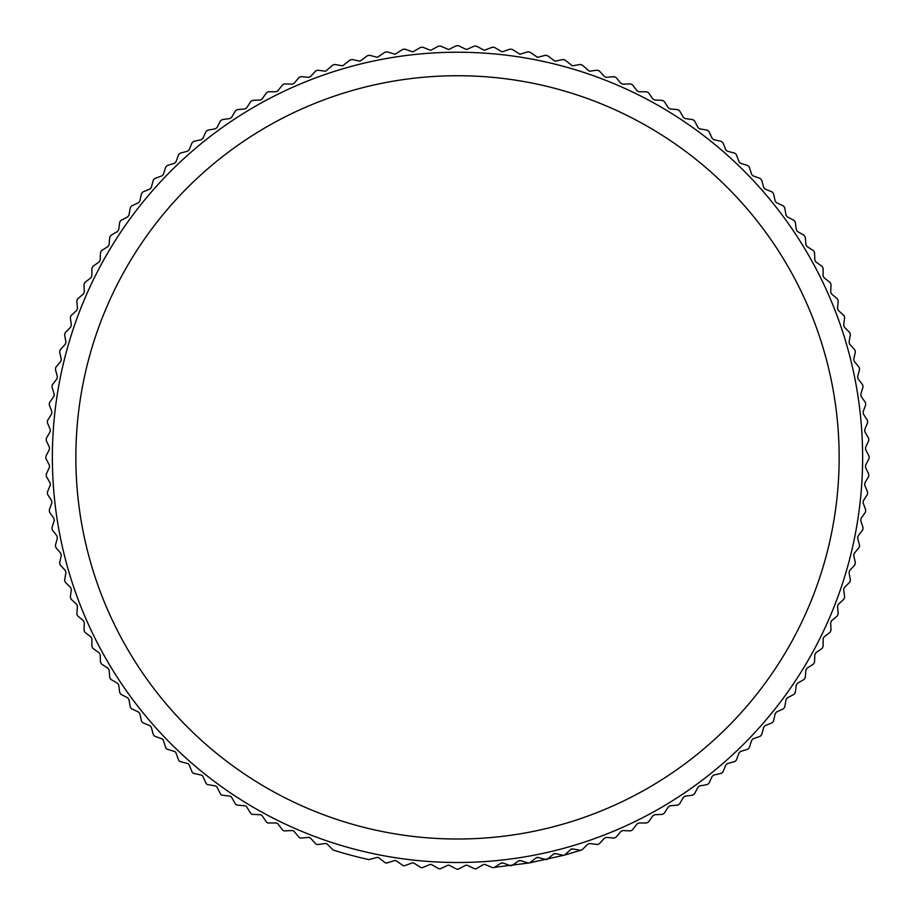 <?xml version="1.0" encoding="UTF-8"?>
<svg xmlns="http://www.w3.org/2000/svg" width="915" height="915" viewBox="0 0 915 915"><rect width="100%" height="100%" fill="white"/><g stroke="black" fill="none" stroke-linecap="round" stroke-linejoin="round"><path stroke-width="1.37" d="M457.5 52.235A405.128 405.128 0 0 1 862.628 457.363A405.128 405.128 0 0 1 457.5 862.502A405.128 405.128 0 0 1 52.372 457.363A405.128 405.128 0 0 1 457.5 52.235M368.859 859.54A2.345 2.345 0 0 1 368.356 859.482A411.887 411.887 0 0 1 333.643 850.184A2.345 2.345 0 0 1 332.694 849.612L327.284 844.202A2.345 2.345 0 0 0 325.317 843.538L317.734 844.534A2.345 2.345 0 0 1 315.698 843.79L310.54 838.151A2.345 2.345 0 0 0 308.595 837.397L300.978 838.071A2.345 2.345 0 0 1 298.976 837.236L294.07 831.38A2.345 2.345 0 0 0 292.16 830.545L284.531 830.877A2.345 2.345 0 0 1 282.563 829.962L277.908 823.9A2.345 2.345 0 0 0 276.044 822.974L268.404 822.974A2.345 2.345 0 0 1 266.471 821.979L262.09 815.711A2.345 2.345 0 0 0 260.272 814.716L252.632 814.384A2.345 2.345 0 0 1 250.756 813.298L246.65 806.847A2.345 2.345 0 0 0 244.865 805.772L237.248 805.108A2.345 2.345 0 0 1 235.418 803.942L231.598 797.32A2.345 2.345 0 0 0 229.871 796.164L222.299 795.169A2.345 2.345 0 0 1 220.515 793.923L216.992 787.14A2.345 2.345 0 0 0 215.311 785.916L207.785 784.59A2.345 2.345 0 0 1 206.058 783.263L202.833 776.332A2.345 2.345 0 0 0 201.208 775.039L193.751 773.381A2.345 2.345 0 0 1 192.081 771.986L189.165 764.929A2.345 2.345 0 0 0 187.598 763.556L180.209 761.577A2.345 2.345 0 0 1 178.619 760.113L176 752.931A2.345 2.345 0 0 0 174.502 751.49L167.205 749.191A2.345 2.345 0 0 1 165.672 747.658L163.373 740.372A2.345 2.345 0 0 0 161.944 738.863L154.761 736.255L153.297 734.654L151.318 727.265L149.946 725.709L142.877 722.781L141.482 721.123L139.835 713.654L138.531 712.03L131.6 708.805L130.285 707.089L128.958 699.552L127.723 697.882L120.94 694.348L119.705 692.575L118.698 684.992L117.543 683.265L110.932 679.445L109.766 677.615L109.091 669.997L108.016 668.225L101.576 664.118L100.49 662.231L100.158 654.602L99.152 652.772L92.895 648.392L91.889 646.47L91.889 638.819L90.974 636.966L84.912 632.311L83.986 630.344L84.329 622.703L83.482 620.805L77.626 615.887L76.803 613.885L77.466 606.268L76.711 604.335L71.073 599.165L70.341 597.129L71.336 589.546L70.661 587.579L65.262 582.18L64.61 580.11L65.937 572.584L65.354 570.583L60.184 564.944L59.624 562.851L61.282 555.394L60.79 553.369L55.872 547.513L55.403 545.397L57.382 538.02L56.982 535.973L52.327 529.911L51.949 527.772L54.248 520.486L53.928 518.428L49.547 512.171L49.261 510.021L51.88 502.838L51.652 500.768L47.546 494.317L47.351 492.167L50.279 485.099L50.142 483.029L46.322 476.406L46.23 474.233L49.456 467.313L49.41 465.232L45.887 458.449L45.887 456.288L49.41 449.505L49.456 447.424L46.23 440.492L46.322 438.331L50.142 431.708L50.279 429.638L47.351 422.57L47.546 420.408L51.652 413.969L51.88 411.899L49.261 404.716L49.547 402.566L53.928 396.298L54.248 394.251L51.949 386.954L52.327 384.826L56.982 378.753L57.382 376.717L55.403 369.34L55.872 367.224L60.79 361.356L61.282 359.343L59.624 351.886L60.184 349.782L65.354 344.154L65.937 342.153L64.61 334.627L65.262 332.557L70.661 327.147L71.336 325.18L70.341 317.608L71.073 315.572L76.711 310.402L77.466 308.469L76.803 300.852L77.626 298.85L83.482 293.932L84.329 292.034L83.986 284.393L84.912 282.426L90.974 277.771L91.889 275.907L91.889 268.267L92.895 266.345L99.152 261.953L100.158 260.135L100.49 252.494L101.576 250.619L108.016 246.512L109.091 244.74L109.766 237.122L110.932 235.292L117.543 231.472L118.698 229.745L119.705 222.162L120.94 220.389L127.723 216.855L128.958 215.185L130.285 207.648L131.6 205.932L138.531 202.695L139.835 201.083L141.482 193.614L142.877 191.956L149.946 189.028L151.318 187.472L153.297 180.083L154.761 178.482L161.944 175.863L163.373 174.365L165.672 167.079L167.205 165.546L174.502 163.247L176 161.806L178.619 154.624L180.209 153.16L187.598 151.181L189.165 149.808L192.081 142.751L193.751 141.356L201.208 139.698L202.833 138.394L206.058 131.474L207.785 130.147L215.311 128.821L216.992 127.597L220.515 120.814L222.299 119.568L229.871 118.573L231.598 117.417L235.418 110.795L237.248 109.628L244.865 108.965L246.65 107.89L250.756 101.439L252.632 100.353L260.272 100.021L262.09 99.026L266.471 92.758L268.404 91.763L276.044 91.763L277.908 90.837L282.563 84.775L284.531 83.86L292.262 84.191L294.07 83.356L298.976 77.501L300.978 76.666L308.801 77.34L310.54 76.585L315.698 70.947L317.734 70.203L325.626 71.221L332.694 65.125L334.764 64.473L342.69 65.834L349.919 60.058L352.012 59.498L359.984 61.202L367.35 55.746L369.466 55.277L377.46 57.336L384.952 52.189L387.091 51.812L395.086 54.225L402.703 49.41L404.853 49.136L412.837 51.892L420.545 47.408L422.707 47.225L430.668 50.325L438.457 46.185L440.63 46.093L448.544 49.547L456.413 45.75L458.587 45.75L466.456 49.547L474.37 46.093L476.543 46.185L484.332 50.325L492.293 47.225L494.455 47.408L502.163 51.88L510.147 49.136L512.297 49.41L519.914 54.225L527.909 51.812L530.048 52.189L537.54 57.336L545.534 55.277L547.65 55.746L555.016 61.202L562.988 59.498L565.081 60.058L572.31 65.834L580.236 64.473L582.306 65.125L589.374 71.221L597.266 70.203L599.302 70.947L604.46 76.585L606.199 77.34L614.022 76.666L616.024 77.501L620.93 83.356L622.738 84.191L630.469 83.86L632.437 84.775L637.092 90.837L638.956 91.763L646.596 91.763L648.529 92.758L652.91 99.026L654.728 100.021L662.369 100.353L664.244 101.439L668.35 107.89L670.135 108.965L677.752 109.628L679.582 110.795L683.402 117.417L685.129 118.573L692.701 119.568L694.485 120.814L698.008 127.597L699.689 128.821L707.215 130.147L708.942 131.474L712.167 138.394L713.792 139.698L721.249 141.356L722.919 142.751L725.835 149.808L727.402 151.181L734.791 153.16L736.381 154.624L739 161.806L740.498 163.247L747.795 165.546L749.328 167.079L751.627 174.365L753.056 175.863L760.239 178.482L761.703 180.083L763.682 187.472L765.054 189.028L772.123 191.956L773.518 193.614L775.165 201.083L776.469 202.695L783.4 205.932L784.715 207.648L786.042 215.185L787.277 216.855L794.06 220.389L795.295 222.162L796.302 229.745L797.457 231.472L804.068 235.292L805.234 237.122L805.909 244.74L806.984 246.512L813.424 250.619L814.51 252.494L814.842 260.135L815.848 261.953L822.105 266.345L823.111 268.267L823.111 275.907L824.026 277.771L830.088 282.426L831.014 284.393L830.671 292.034L831.518 293.932L837.374 298.85L838.197 300.852L837.534 308.469L838.289 310.402L843.927 315.572L844.659 317.608L843.664 325.18L844.339 327.147L849.738 332.557L850.39 334.627L849.063 342.153L849.646 344.154L854.816 349.782L855.376 351.886L853.718 359.343L854.21 361.356L859.128 367.224L859.597 369.34L857.618 376.717L858.018 378.753L862.673 384.826L863.051 386.954L860.752 394.251L861.072 396.298L865.453 402.566L865.739 404.716L863.12 411.899L863.348 413.969L867.454 420.408L867.649 422.57L864.721 429.638L864.858 431.708L868.678 438.331L868.77 440.492L865.544 447.424L865.59 449.505L869.113 456.288L869.113 458.449L865.59 465.232L865.544 467.313L868.77 474.233L868.678 476.406L864.858 483.029L864.721 485.099L867.649 492.167L867.454 494.317L863.348 500.768L863.12 502.838L865.739 510.021L865.453 512.171L861.072 518.428L860.752 520.486L863.051 527.772L862.673 529.911L858.018 535.973L857.618 538.02L859.597 545.397L859.128 547.513L854.21 553.369L853.718 555.394L855.376 562.851L854.816 564.944L849.646 570.583L849.063 572.584L850.39 580.11L849.738 582.18L844.339 587.579L843.664 589.546L844.659 597.129L843.927 599.165L838.289 604.335L837.534 606.268L838.197 613.885L837.374 615.887L831.518 620.805L830.671 622.703L831.014 630.344L830.088 632.311L824.026 636.966L823.111 638.819L823.111 646.47L822.105 648.392L815.848 652.772L814.842 654.602L814.51 662.231L813.424 664.118L806.984 668.225L805.909 669.997L805.234 677.615L804.068 679.445L797.457 683.265L796.302 684.992L795.295 692.575L794.06 694.348L787.277 697.882L786.042 699.552L784.715 707.089L783.4 708.805L776.469 712.03L775.165 713.654L773.518 721.123L772.123 722.781L765.054 725.709L763.682 727.265L761.703 734.654L760.239 736.255L753.056 738.863L751.627 740.372L749.328 747.658L747.795 749.191L740.498 751.49L739 752.931L736.381 760.113L734.791 761.577L727.402 763.556L725.835 764.929L722.919 771.986L721.249 773.381L713.792 775.039L712.167 776.332L708.942 783.263L707.215 784.59L699.689 785.916L698.008 787.14L694.485 793.923L692.701 795.169L685.129 796.164L683.402 797.32L679.582 803.942L677.752 805.108L670.135 805.772L668.35 806.847L664.244 813.298L662.369 814.384L654.728 814.716L652.91 815.711L648.529 821.979L646.596 822.974L638.956 822.974L637.092 823.9L632.437 829.962L630.572 830.877L622.84 830.545L620.93 831.38L616.024 837.236L614.217 838.071L606.405 837.397L604.46 838.151L599.302 843.79L597.564 844.556L589.683 843.538L587.716 844.202L582.306 849.612L580.648 850.298L572.71 848.937L570.72 849.509L565.081 854.679A2.345 2.345 0 0 1 562.988 855.239L555.519 853.581L553.506 854.084L547.65 858.991A2.345 2.345 0 0 1 545.534 859.46L538.146 857.481L536.11 857.893L530.048 862.548A2.345 2.345 0 0 1 527.909 862.925L520.612 860.626L518.565 860.935L512.297 865.327A2.345 2.345 0 0 1 510.147 865.601L502.964 862.994L500.905 863.211L494.455 867.329A2.345 2.345 0 0 1 492.293 867.512L485.236 864.583A2.345 2.345 0 0 0 483.154 864.721L476.543 868.541A2.345 2.345 0 0 1 474.37 868.644L467.439 865.407A2.345 2.345 0 0 0 465.369 865.453L458.587 868.987A2.345 2.345 0 0 1 456.413 868.987L449.631 865.453A2.345 2.345 0 0 0 447.561 865.407L440.63 868.644A2.345 2.345 0 0 1 438.457 868.541L431.846 864.721A2.345 2.345 0 0 0 429.764 864.583L422.707 867.512A2.345 2.345 0 0 1 420.545 867.329L414.095 863.211A2.345 2.345 0 0 0 412.036 862.994L404.853 865.601A2.345 2.345 0 0 1 402.703 865.327L396.435 860.935A2.345 2.345 0 0 0 394.388 860.626L387.091 862.925A2.345 2.345 0 0 1 384.952 862.548L378.89 857.893A2.345 2.345 0 0 0 376.854 857.481L369.466 859.46A2.345 2.345 0 0 1 368.859 859.54M457.5 75.728A381.647 381.647 0 0 1 839.146 457.363A381.647 381.647 0 0 1 457.5 839.009A381.647 381.647 0 0 1 75.853 457.363A381.647 381.647 0 0 1 457.5 75.728M500.905 863.211A2.345 2.345 0 0 1 502.964 862.994M518.565 860.935A2.345 2.345 0 0 1 520.612 860.626M536.11 857.893A2.345 2.345 0 0 1 538.146 857.481M553.506 854.084A2.345 2.345 0 0 1 555.519 853.581M570.72 849.509A2.345 2.345 0 0 1 572.71 848.937M494.455 867.329L529.019 862.994L564.097 855.216L580.648 850.298"/></g></svg>
